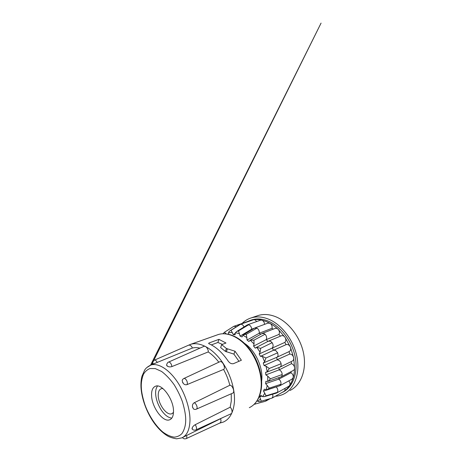 <?xml version="1.0" encoding="UTF-8"?>
<svg xmlns="http://www.w3.org/2000/svg" width="462" height="462" viewBox="0 0 462 462"><rect width="100%" height="100%" fill="white"/><g stroke="black" fill="none" stroke-linecap="round" stroke-linejoin="round"><path stroke-width="0.69" d="M226.432 348.492L235.019 351.23L241.383 360.233L233.564 363.623C231.56 364.102 229.764 363.253 228.164 361.076C222.355 352.593 215.968 346.823 209.02 343.768L208.622 343.451L209.026 342.983L218.965 339.356L225.982 343.018L221.662 344.652L226.432 348.492L225.375 351.368L220.634 347.574L221.662 344.652M187.705 345.576L190.806 344.271C199.261 341.764 211.215 347.505 220.617 359.829C230.012 372.135 235.551 389.732 234.338 402.899C233.223 412.774 229.614 419.144 223.498 422.002L219.646 423.14M230.163 407.236L195.126 424.745C196.668 426.386 197.003 429.891 195.813 429.949L230.942 413.825C233.114 413.12 231.71 408.275 230.163 407.236L231.289 401.004L231.254 393.768M193.439 408.945L192.487 406.756C192.25 404.972 192.821 403.644 194.196 402.772C196.269 403.332 198.302 408.362 196.275 409.188L196.263 409.188C195.484 409.575 194.542 409.494 193.451 408.957L193.439 408.945M196.263 409.188L232.409 393.26C235.597 392.55 232.184 384.621 229.828 385.262L194.196 402.772M229.828 385.262C228.459 379.77 226.368 374.497 223.562 369.433L186.96 384.638C185.412 385.089 184.101 384.557 183.021 383.062L182.629 382.421C182.958 382.392 183.085 382.605 183.021 383.062M183.662 378.603L183.87 378.499C182.975 378.99 182.415 379.614 182.19 380.37L182.629 382.421M218.838 362.202C215.517 357.877 211.983 354.452 208.229 351.928L171.876 366.585C170.311 367.071 168.901 366.984 167.654 366.314L167.198 366.031C167.342 365.673 167.492 365.771 167.654 366.314M168.335 362.196L168.543 362.098C167.579 362.058 166.141 365.211 166.724 365.598L167.198 366.031M199.942 348.129C197.21 347.482 194.687 347.453 192.354 348.048L153.569 363.9C153.274 363.496 153.17 363.548 153.245 364.05M261.631 381.081L261.642 381.006C263.554 368.122 255.509 350.456 244.6 343.451M157.559 386.007C156.156 387.866 155.515 390.378 155.636 393.543C155.861 398.856 157.733 404.348 161.255 410.031C164.715 415.061 168.237 417.752 171.818 418.104M173.504 411.463C173.435 415.962 172.17 418.728 169.704 419.773C163.063 422.788 151.652 406.976 151.571 395.276C151.455 390.338 152.795 387.312 155.584 386.203C161.966 383.269 173.862 399.665 173.504 411.463M239.761 324.613L240.662 324.232L241.765 324.411C242.579 324.676 243.341 325.514 244.052 326.929M228.488 334.211L228.54 332.727C228.742 331.895 229.366 331.179 230.411 330.578L231.069 330.255L233.246 334.58L235.193 333.356M233.628 326.415L235.32 326.397L236.169 326.905M223.03 333.708L224.503 332.23L226.028 333.812M162.867 388.53L161.296 388.692C159.211 389.524 158.189 391.77 158.229 395.426C158.2 404.192 166.811 416.008 171.824 413.721L173.487 412.41M246.974 325.098L249.053 324.913C250.566 325.641 251.455 327.061 251.721 329.163L252.402 329.423M233.246 334.58L235.083 334.754L235.453 332.657L236.74 331.491L238.531 330.89L240.096 336.099L251.721 329.163L254.614 328.095M240.096 336.099L242.019 336.942L243.468 334.771L246.362 334.24L256.976 328.147C258.674 329.285 259.436 330.977 259.257 333.223L260.689 334.297M254.545 328.147L256.976 328.147M261.879 333.628L264.016 333.541L265.044 334.251L253.956 340.176L254.048 343.988L253.603 346.125L255.249 348.134L256.878 347.43L260.678 348.313L272.158 342.688C273.394 344.733 273.423 346.471 272.233 347.898L273.51 350.231L275.543 350.363L277.679 352.795L265.933 358.015L264.622 361.758L263.265 362.97L264.085 365.546L266.031 366.17L269.265 368.474L267.238 371.76L265.558 372.349L265.846 374.884L267.729 376.12L270.397 378.794L270.131 379.094C269.398 380.22 268.601 380.994 267.746 381.404L265.881 381.329L265.627 383.633L278.805 379.129C280.446 380.474 281.167 382.091 280.96 383.968L280.89 384.309L269.3 388.126L266.845 389.801L264.264 389.206L263.502 391.1L266.141 395.767L277.396 392.336L276.357 393.133L264.403 396.621L262.693 396.667L260.897 395.414L259.708 396.771L261.261 401.212L260.51 401.472C259.378 401.773 258.437 401.697 257.692 401.247L257.063 400.75M246.362 334.24L247.06 340.02L248.926 341.493L250.202 340.194L253.956 340.176M268.364 341.199L270.495 341.199L272.158 342.688M260.678 348.313L260.1 352.235L259.165 353.984L260.452 356.369L262.318 356.335L265.933 358.015M277.679 352.795L278.072 355.255C278.043 356.15 277.587 356.849 276.703 357.357L263.559 362.861M276.565 357.409L277.356 359.921C279.25 360.158 280.503 361.428 281.115 363.721L281.179 365.211C281.115 366.077 280.677 366.747 279.851 367.209L279.753 367.244M278.933 367.556L279.163 369.831C281.075 370.743 282.086 372.308 282.195 374.526L282.155 375.052C281.976 376.01 281.549 376.646 280.873 376.952L267.671 381.433M279.019 377.587L278.805 379.129L290.968 372.759L291.152 371.598M265.627 383.633L269.3 388.126M276.524 386.798L276.386 387.092C277.529 388.467 277.991 389.876 277.772 391.308L277.396 392.336M266.834 399.682L265.523 401.218L254.14 404.314M255.093 403.326L255.111 404.192M261.261 401.212L272.089 398.071L272.932 396.569L272.684 394.207M246.731 321.841L250.335 320.385L253.713 319.687C256.266 319.375 258.928 319.513 261.694 320.114L266.539 321.639L270.004 323.302L267.914 323.123M282.871 392.151C292.764 387.22 298.331 372.932 295.195 356.976C292.088 341.025 280.538 326.039 268.116 321.067C262.312 318.774 256.912 318.37 251.911 319.837L250.242 320.409M242.123 323.44C244.762 320.761 247.886 318.884 251.501 317.804C256.705 316.297 262.324 316.718 268.364 319.075C281.537 324.284 293.826 340.246 297.02 357.178C300.254 374.116 294.161 389.131 283.599 394.115C281.012 395.351 278.274 396.055 275.381 396.229M290.021 390.459C300.612 385.435 306.791 370.582 303.678 353.915C300.6 337.26 288.45 321.627 275.317 316.574C269.3 314.287 263.681 313.906 258.46 315.419L251.501 317.798M223.562 369.433C226.005 368.566 222.615 360.169 219.727 361.786L219.467 361.908M208.229 351.928C208.743 350.184 206.168 345.409 203.973 346.338L203.719 346.448M192.354 348.048C191.672 346.119 190.494 345.131 188.808 345.091L154.527 360.1C155.313 359.823 156.214 360.614 157.23 362.468M186.509 435.551C187.012 437.127 186.891 438.161 186.128 438.657L219.97 422.99C221.113 421.997 221.298 420.628 220.53 418.89M182.94 437.3L223.747 417.128M235.019 351.23L233.899 354.117L225.375 351.368M222.378 344.381L217.897 342.469L218.965 339.356M217.897 342.469L211.353 344.9M238.958 361.284L233.899 354.117M195.813 429.955C194.075 430.44 192.81 430.047 192.007 428.776L192.25 427.8C192.746 426.599 193.705 425.577 195.126 424.745M154.354 360.181L153.217 361.22C152.651 362.364 152.576 363.351 152.98 364.183M203.973 346.338L168.549 362.098C169.716 361.631 171.616 363.819 171.876 366.585M219.727 361.786L183.87 378.499C185.811 377.962 188.329 382.484 186.96 384.638M231.069 330.255L240.662 324.232M266.141 395.767L264.403 396.621M233.431 326.542L224.503 332.23M248.631 324.769L238.531 330.89M247.06 340.02L259.257 333.223L272.02 328.291C272.389 326.166 271.72 324.509 270.004 323.302C272.776 324.832 275.439 326.784 277.991 329.146C277.096 328.355 276.184 328.095 275.254 328.367L275.092 328.424M265.044 334.251C266.586 335.909 267.001 337.693 266.297 339.616L267.85 341.464M253.603 346.125L266.297 339.616L278.973 334.43C279.839 332.611 279.51 330.85 277.991 329.146L284.99 337.26C283.939 335.891 282.767 335.383 281.474 335.735L268.74 341.02M259.165 353.984L284.806 342.417C286.111 341.06 286.174 339.339 284.99 337.26L290.367 347.026C289.316 344.998 287.936 344.19 286.226 344.594L273.625 350.179M260.452 356.369L273.51 350.231M264.085 365.546L289.766 354.059L289.01 351.628M269.265 368.474L281.115 363.721M265.846 374.884L279.163 369.831L291.441 363.686L291.251 361.573M282.195 374.526L270.397 378.794M280.89 384.309L279.735 385.787L266.845 389.801M263.502 391.1L277.477 386.503M259.708 396.771L261.746 396.182M272.089 398.071L260.51 401.472M272.014 398.123L284.194 391.262C284.962 390.638 285.221 389.674 284.979 388.38M288.762 386.272L289.57 385.568C290.327 384.107 290.061 382.548 288.762 380.89M279.966 385.66L291.967 379.158L293.168 377.679C293.514 375.664 292.781 374.024 290.968 372.759M281.11 376.83L293.179 370.541C294.063 370.114 294.537 369.305 294.6 368.122C294.438 365.881 293.387 364.403 291.441 363.686M280.064 367.105L292.232 361.088C293.439 360.476 293.913 359.321 293.659 357.611C292.989 355.33 291.689 354.146 289.766 354.059M276.929 357.253L289.154 351.565C290.696 350.716 291.1 349.203 290.367 347.026L293.659 357.611L294.6 368.122C294.508 371.529 294.028 374.717 293.168 377.679C292.302 380.636 291.106 383.269 289.57 385.568C288.034 387.861 286.244 389.761 284.194 391.262L280.041 393.607M286.042 344.669L284.806 342.417M280.457 336.151L278.973 334.43M273.221 329.158L272.02 328.291M264.535 324.376C264.385 322.147 263.438 320.732 261.694 320.114L260.632 320.149L247.574 324.786M256.595 321.581C255.815 320.253 254.857 319.623 253.713 319.687L240.356 324.295M247.753 321.719L246.795 321.812M249.307 407.68C255.625 404.672 259.5 398.423 260.938 388.94C262.572 376.316 257.525 359.777 248.394 348.371C239.252 336.948 227.269 331.82 218.514 334.459L216.863 335.042M185.689 420.46C185.684 425.167 184.488 429.464 182.12 433.35C180.163 435.551 177.57 436.815 174.341 437.144C170.767 436.723 166.932 435.025 162.832 432.045C154.62 425.034 148.025 413.629 144.785 404.348C142.648 397.551 141.499 392.007 141.332 387.722C141.031 383.339 141.707 378.932 143.359 374.491C144.825 371.76 147.008 369.779 149.902 368.549L155.226 368.572L161.556 371.436C166.06 374.826 170.276 379.285 174.197 384.8C177.691 390.552 180.434 396.2 182.426 401.738C184.76 409.621 185.845 415.858 185.689 420.46M189.974 420.743C189.559 430.03 186.798 435.758 181.676 437.918L176.64 438.808C172.707 438.172 169.594 437.168 167.29 435.776C162.451 432.767 157.935 428.32 153.736 422.435C146.587 412.162 141.661 398.666 140.985 387.358C140.8 383.31 141.112 379.631 141.921 376.328L144.571 370.264C145.703 368.197 147.852 366.441 151.005 364.997C157.756 362.855 167.897 368.578 176.317 380.341C184.731 392.094 190.275 408.633 189.974 420.743M146.876 367.521L151.005 364.997L155.55 363.12M226.305 351.859L227.362 348.983M208.812 343.653L209.026 342.983M192.487 406.756L192.631 407.461M192.25 427.8C192.51 428.309 192.458 428.459 192.088 428.257M225.277 333.743L225.762 333.547M260.643 398.977L257.692 401.247M264.841 393.15L262.693 396.667M267.296 385.354L266.164 389.916M267.729 376.12L267.746 381.404M266.031 366.17L267.238 371.76M262.318 356.335L264.622 361.758M256.878 347.43L260.1 352.235M250.202 340.194L254.048 343.988M242.862 335.169L247.003 337.676M235.453 332.657L239.559 333.737M228.54 332.727L232.305 332.374M261.325 388.611C260.759 392.688 259.609 396.281 257.888 399.382C255.827 402.864 254.198 404.314 253.251 405.122M190.806 344.271L218.514 334.459C228.014 331.693 239.922 337.081 248.931 348.198C257.952 359.384 262.936 375.537 261.388 388.092M169.704 419.773L170.391 419.432M172.338 413.473L171.824 413.721M279.753 367.25L266.58 372.199M265.523 401.218L262.624 402.05M265.956 401.016L269.883 398.816M250.335 320.385L251.911 319.837M186.128 438.657L186.071 438.681C184.367 439.085 183.177 438.704 182.502 437.543M150.572 365.142L321.067 23.1L151.576 364.841M240.101 324.393L230.411 330.578M233.708 326.374L229.903 328.788M247.332 324.878L236.74 331.491M254.891 327.939L243.468 334.771M262.197 333.448L250.104 340.234M268.63 341.06L256.006 347.591M273.643 350.173L260.597 356.306M276.819 392.919L288.762 386.278M273.677 350.156L286.226 344.594M262.358 333.391L275.254 328.367M255.105 327.858L268.104 323.053M233.945 326.282L246.939 321.766"/></g></svg>
